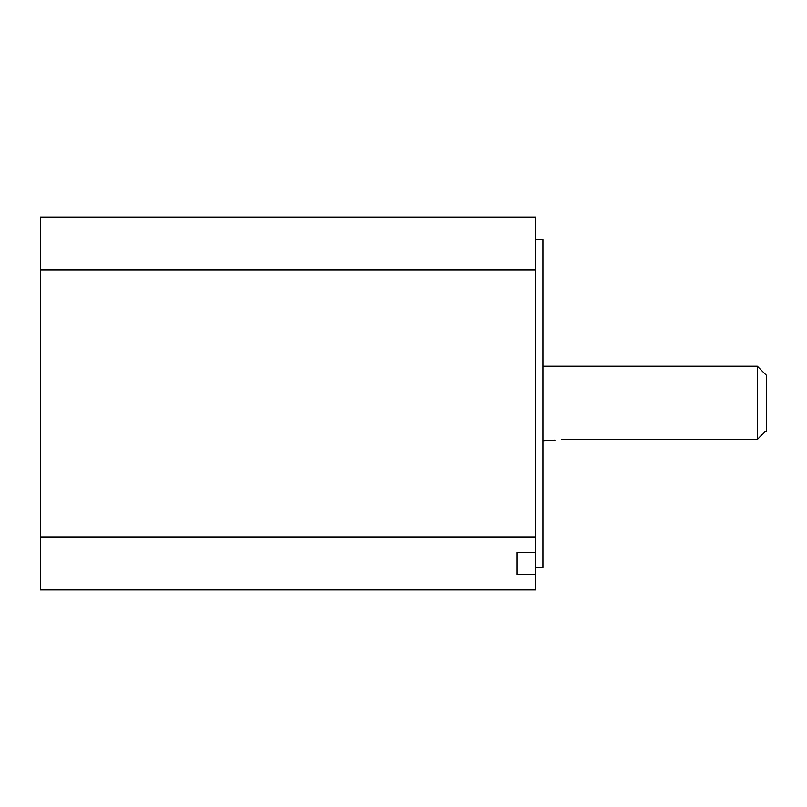 <?xml version="1.0" encoding="UTF-8"?>
<svg xmlns="http://www.w3.org/2000/svg" width="807" height="807" viewBox="0 0 807 807"><rect width="100%" height="100%" fill="white"/><g stroke="black" fill="none" stroke-linecap="round" stroke-linejoin="round"><path stroke-width="1.21" d="M757.329 366.217L766.65 375.537L766.65 431.463L765.137 431.463L757.329 439.603L757.329 366.217L542.94 366.217M542.94 440.783L554.984 440.198M561.581 439.603L757.329 439.603L765.137 431.463M535.485 239.447L542.94 239.447L542.94 567.553L535.485 567.553M535.485 574.624L517.146 574.624L517.146 552.492L535.485 552.492L535.485 217.083L40.35 217.083L40.35 589.917L535.485 589.917L535.485 552.492M40.35 269.81L535.485 269.81M40.35 537.19L535.485 537.19M517.146 552.492L517.146 574.624"/></g></svg>
